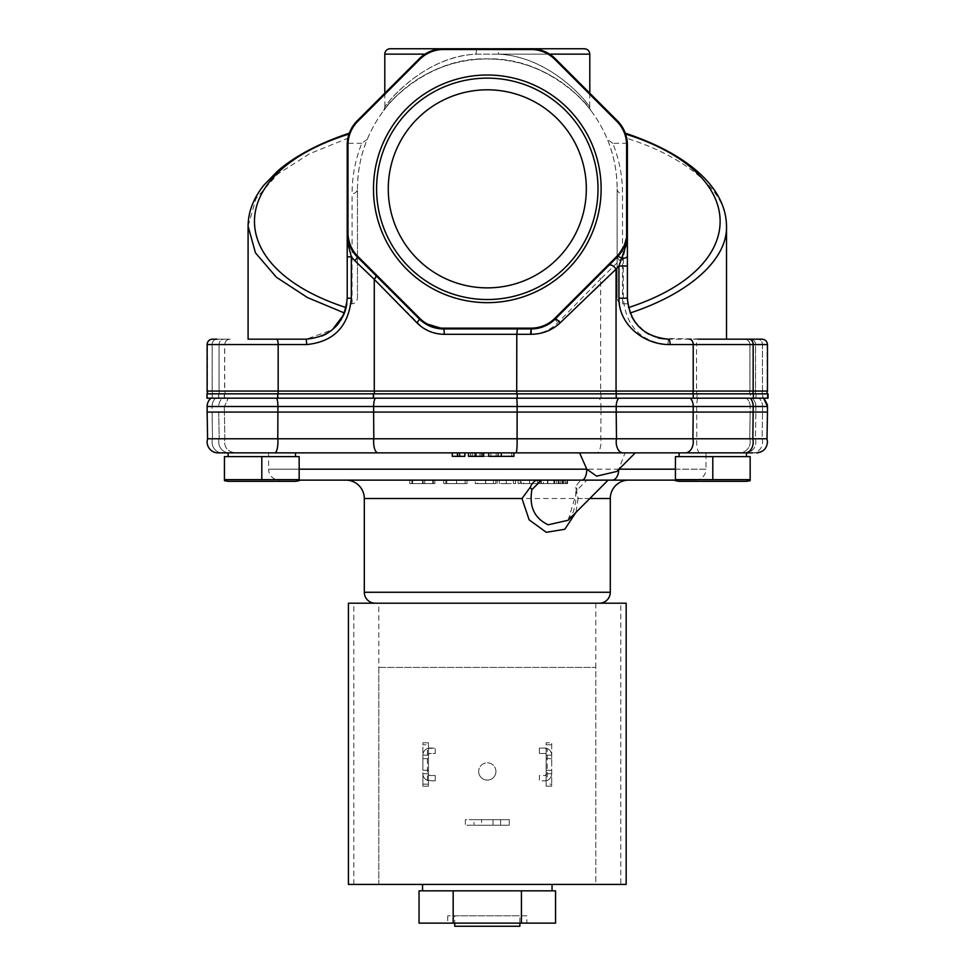 <?xml version="1.0" encoding="UTF-8"?>
<svg xmlns="http://www.w3.org/2000/svg" width="975" height="975" viewBox="0 0 975 975"><rect width="100%" height="100%" fill="white"/><g stroke="black" fill="none" stroke-linecap="round" stroke-linejoin="round"><path stroke-width="0.73" stroke-dasharray="4.88 3.66" d="M746.472 456.605L679.112 456.605L746.472 456.605L679.112 456.605L746.472 456.605L746.472 452.863L739.269 452.863L745.388 452.863C760.207 452.863 760.207 452.863 745.388 452.863C760.207 452.863 760.207 452.863 745.388 452.863L739.269 452.863A10.932 10.932 0 0 0 749.738 438.774L767.008 438.774L749.738 438.774A10.932 10.932 0 0 1 739.269 452.863L756.539 452.863M207.127 441.931A10.932 10.932 0 0 0 218.059 452.863A10.932 10.932 0 0 1 207.59 438.774A10.932 10.932 0 0 0 207.127 441.931M295.486 456.605L228.126 456.605L295.486 456.605L228.126 456.605L295.486 456.605L295.486 452.863L222.007 452.863A10.932 9.945 90 0 1 212.062 441.931A10.932 9.945 -90 0 0 222.007 452.863M675.431 469.182L706.022 469.182A10.932 10.932 0 0 1 695.09 480.127L299.167 480.127M616.761 471.461L618.759 469.182L625.072 452.863L706.022 452.863L706.022 469.182L268.576 469.182A10.932 10.932 0 0 0 279.508 480.127M274.706 452.863A10.932 3.23 -90 0 0 277.924 441.931A10.932 3.23 -90 0 0 277.79 438.774L207.59 438.774L219.18 438.774L207.59 438.774L212.489 438.774L207.59 438.774L207.127 412.072L212.062 412.072L212.062 406.514L207.127 406.514L218.729 406.514L207.127 406.514A10.932 10.932 0 0 1 210.978 398.19L276.79 398.19L210.978 398.19A10.932 10.932 0 0 0 207.127 406.514L277.924 406.514L277.79 438.774L767.008 438.774L767.471 412.072L600.966 412.072L600.783 438.774A10.932 4.436 -90 0 1 600.966 441.931A10.932 4.436 -90 0 1 596.529 452.863L228.126 452.863L295.486 452.863L228.126 452.863L228.126 456.605M589.802 498.518L578.151 498.518L575.701 487.342C577.736 482.662 580.369 480.248 583.598 480.127L608.132 480.127M541.405 480.127L583.598 480.127M750.202 406.514A10.932 10.932 0 0 0 746.35 398.19L763.62 398.19L746.35 398.19A10.932 10.932 0 0 1 750.202 406.514L762.535 406.514L750.202 406.514L755.869 406.514L750.202 406.514L750.202 412.072L762.535 412.072L750.202 412.072L755.869 412.072L750.202 412.072L749.738 438.774L750.202 406.514M599.357 603.196L375.253 603.196L599.357 603.196M749.129 393.851L207.894 393.851L749.129 393.851A5.387 5.387 0 0 0 749.897 391.072L767.471 391.072L762.474 391.072L762.45 344.553L749.897 344.553A5.387 5.387 0 0 0 744.522 339.166M749.19 393.851A5.387 5.387 0 0 0 749.958 391.072L767.045 391.072L749.897 391.072L749.897 344.553L755.527 344.553L755.527 391.072A5.387 5.155 -90 0 1 754.784 393.851M346.186 307.332L347.21 298.204L347.21 232.696L348.721 246.541L351.305 256.803L351.305 298.204C348.709 326.32 333.84 341.774 306.711 344.553L207.127 344.553L224.64 344.553L224.64 391.072L212.136 391.072L212.136 344.553L207.127 344.553A5.387 5.387 0 0 1 212.501 339.166L230.076 339.166C226.822 339.495 225.03 341.287 224.701 344.553L224.701 391.072L207.553 391.072A5.387 5.387 0 0 0 208.333 393.851L219.777 393.851A5.387 5.155 -90 0 1 219.07 391.072L219.07 344.553L212.148 344.553L212.148 391.072A5.387 4.887 90 0 0 212.855 393.851L212.83 393.851A5.387 4.887 -90 0 1 212.136 391.072L207.127 391.072A5.387 5.387 0 0 0 207.894 393.851M212.94 339.166A5.387 5.387 0 0 0 207.553 344.553L219.07 344.553A5.387 5.155 -90 0 1 224.238 339.166L230.015 339.166C226.761 339.495 224.969 341.287 224.64 344.553L219.034 344.553L219.034 391.072A5.387 5.155 90 0 0 219.777 393.851L208.333 393.851M749.958 344.553A5.387 5.387 0 0 0 744.583 339.166L750.36 339.166A5.387 5.155 90 0 1 755.564 344.553L762.474 344.553A5.387 4.887 90 0 0 757.563 339.166L757.575 339.166A5.387 4.887 -90 0 1 762.474 344.553L767.471 344.553L767.471 391.072L696.564 391.072L696.564 344.553L767.471 344.553L762.474 344.553L762.474 391.072L749.958 391.072L749.958 344.553M589.802 93.234L589.704 107.165C586.865 101.254 550.266 56.879 498.566 54.137L497.969 48.75L476.629 48.75L476.032 54.137L476.629 48.75L443.442 48.75A34.198 34.198 0 0 0 419.262 58.768L357.228 120.79A34.198 34.198 0 0 0 347.21 144.97L347.21 298.204L343.785 314.608M373.486 188.833A113.819 113.819 0 0 1 487.305 75.014A113.819 113.819 0 0 1 601.124 188.833A113.819 113.819 0 0 1 487.305 302.652A113.819 113.819 0 0 1 373.486 188.833M376.594 188.833A110.699 110.699 0 0 1 487.305 78.134A110.699 110.699 0 0 1 598.004 188.833A110.699 110.699 0 0 1 487.305 299.532A110.699 110.699 0 0 1 376.594 188.833M388.269 188.833A99.036 99.036 0 0 1 487.305 89.81A99.036 99.036 0 0 1 586.328 188.833A99.036 99.036 0 0 0 487.305 89.81A99.036 99.036 0 0 0 388.269 188.833A99.036 99.036 0 0 1 487.305 89.81A99.036 99.036 0 0 1 586.328 188.833A99.036 99.036 0 0 1 487.305 287.869A99.036 99.036 0 0 1 388.269 188.833A99.036 99.036 0 0 0 487.305 287.869A99.036 99.036 0 0 0 586.328 188.833A99.036 99.036 0 0 1 487.305 287.869A99.036 99.036 0 0 1 388.269 188.833M526.878 915.83L447.72 915.83L526.878 915.83L526.878 923.13L447.72 923.13L526.878 923.13M447.72 915.83L447.72 923.13M706.022 452.863L596.529 452.863M299.167 469.182L268.576 469.182L268.576 452.863L579.589 452.863L268.576 452.863M619.832 452.863L579.589 452.863M679.112 456.605L679.112 452.863M207.59 438.774L207.127 406.514L212.062 406.514L212.489 438.774L224.859 438.774L212.489 438.774L212.062 412.072L224.396 412.072L207.127 412.072L600.966 412.072L600.966 406.514L277.924 406.514A10.932 3.23 -90 0 0 276.79 398.19L763.62 398.19L276.79 398.19M679.112 481.333L746.472 481.333M712.798 479.663L750.165 479.663L750.165 480.687L750.165 479.663L675.431 479.663L675.431 480.687L675.431 479.663L712.798 479.663L712.798 456.605L675.431 456.605L750.165 456.605L675.431 456.605L675.431 479.663L675.431 456.605L675.431 479.663L750.165 479.663L750.165 456.605L712.798 456.605L712.798 479.663L712.798 456.605M228.126 481.333L295.486 481.333L228.126 481.333L295.486 481.333L299.167 480.687L299.167 479.663L224.445 479.663L224.445 480.687L224.445 479.663L261.812 479.663L261.812 456.605L224.445 456.605L261.812 456.605L224.445 456.605L224.445 479.663L299.167 479.663L299.167 456.605L261.812 456.605L299.167 456.605L261.812 456.605L261.812 479.663L299.167 479.663L299.167 480.687L299.167 456.605L299.167 479.663M578.151 498.518L575.908 512.46M756.039 398.19L756.039 393.851L750.433 393.851L763.011 393.851L763.011 398.19L750.36 398.19L750.36 393.851L755.991 393.851L755.991 398.19L767.557 398.19L750.433 398.19L750.433 393.851M762.706 398.19L762.706 393.851L750.36 393.851M768.044 398.19L206.956 398.19M206.956 393.851L211.892 393.851L211.892 398.19M207.041 398.19L207.041 393.851L218.766 393.851L218.766 398.19M207.346 398.19L207.346 393.851L278.204 393.851L278.204 398.19M348.428 603.196L378.812 603.196L378.812 884.41L348.428 884.41M754.821 393.851A5.387 5.155 90 0 0 755.564 391.072L755.564 344.553L767.045 344.553L767.045 391.072L766.265 393.851M495.934 771.481A8.641 8.641 0 0 0 487.305 762.84A8.641 8.641 0 0 0 478.664 771.481A8.641 8.641 0 0 1 487.305 762.84A8.641 8.641 0 0 1 495.934 771.481A8.641 8.641 0 0 1 487.305 780.11A8.641 8.641 0 0 1 478.664 771.481A8.641 8.641 0 0 0 487.305 780.11A8.641 8.641 0 0 0 495.934 771.481M661.111 338.52L726.509 339.166L668.35 339.166C652.823 340.336 627.815 326.235 627.388 298.204L627.388 144.97L626.718 138.255C686.863 157.267 727.594 191.77 726.509 226.2M428.452 764.461L428.452 758.648L428.452 764.461M422.894 764.461L422.894 758.648L422.894 764.461M481.577 825.216L493.033 825.216L481.577 825.216L481.577 819.67L493.033 819.67L481.577 819.67M493.033 825.216L493.033 819.67M546.146 764.461L546.146 758.648L546.146 764.461M551.704 764.461L551.704 758.648L551.704 764.461M419.043 890.833L555.555 890.833M422.553 884.41L552.045 884.41L422.553 884.41M483.429 452.863L483.856 456.337L481.711 456.337L481.711 452.863L483.856 452.863L468.524 452.863L481.711 452.863L481.613 456.337L476.068 456.337L476.068 452.863M464.843 452.863L452.266 452.863L464.843 452.863L464.843 456.337L452.266 456.337L452.266 452.863M474.715 452.863L472.57 452.863L474.715 452.863L474.715 456.337L472.57 456.337L472.57 452.863L472.57 456.337L474.715 456.337L474.715 452.863M479.932 452.863L498.335 452.863L479.932 452.863L479.932 456.337L479.932 452.863M501.491 452.863L488.755 452.863L501.491 452.863L501.491 456.337L488.755 456.337M481.711 456.337L481.711 452.863L481.711 456.337M476.068 456.337L470.913 456.337L470.913 452.863M470.913 456.337L470.669 452.863L470.669 456.337L468.524 456.337L468.524 452.863M459.627 456.337L459.627 452.863M457.482 456.337L457.482 452.863M480.383 456.337L498.335 456.337L482.077 456.337L482.077 452.863L482.077 456.337L479.932 456.337L480.383 452.863M496.19 456.337L496.19 452.863L496.19 456.337M498.335 456.337L498.335 452.863L498.335 456.337M497.847 456.337L497.847 452.863M224.859 438.774L219.18 438.774L224.859 438.774C223.689 446.94 227.175 451.632 235.328 452.863C227.175 451.632 223.689 446.94 224.859 438.774L224.396 412.072L224.859 438.774M513.91 456.337L501.491 456.337M675.431 480.127L695.09 480.127M501.382 456.337L490.9 456.337L511.765 456.337L501.382 456.337L501.382 452.863L501.382 456.337M521.308 480.127L537.566 480.127L521.308 480.127L521.308 483.6L523.636 483.6L523.636 480.127M520.272 480.127L518.127 480.127L520.272 480.127L520.272 483.6L518.127 483.6L518.127 480.127L518.127 483.6L520.272 483.6L520.272 480.127M506.257 483.6L515.543 483.6L515.543 480.127L513.398 480.127L515.543 480.127L515.543 483.6L513.398 483.6L513.398 480.127L497.153 480.127L513.398 480.127L513.398 483.6L513.398 480.127L506.342 480.127L506.342 483.6L506.33 480.127L513.398 480.127L513.398 483.6L506.257 483.6L506.257 480.127M433.363 480.127L409.744 480.127L434.899 480.127L411.889 480.127L433.363 480.127L433.363 483.6L431.523 483.6L431.523 480.127M443.722 480.127L456.629 480.127L443.722 480.127L443.722 483.6L467.037 483.6L467.037 480.127L445.867 480.127L467.037 480.127L456.605 480.127L467.037 480.127L467.037 483.6L465.148 483.6L465.148 480.127L465.148 483.6L456.458 483.6L456.458 480.127M475.252 480.127L495.8 480.127L475.252 480.127L475.252 483.6L477.555 483.6L477.555 480.127M553.873 480.127L538.919 480.127L555.787 480.127L553.873 480.127L553.873 483.6L555.787 483.6L555.787 480.127M567.255 480.127L562.77 480.127L567.255 480.127L567.255 483.6L565.793 483.6L565.793 480.127M560.503 480.127L567.56 480.127L560.503 480.127L560.503 483.6L561.1 480.127M568.133 520.26L577.407 489.633L586.889 480.127M490.9 456.337L490.9 452.863L501.382 452.863L490.9 452.863M511.765 456.337L511.765 452.863L501.382 452.863L511.765 452.863M750.165 479.663L750.165 480.687M224.445 456.605L224.445 479.663L224.445 456.605M261.812 479.663L261.812 456.605M224.445 480.687L224.445 479.663M529.596 480.127L529.596 483.6L529.291 480.127M529.291 483.6L521.308 483.6M523.636 483.6L529.437 483.6L529.437 480.127M529.437 483.6L535.238 483.6L535.238 480.127M535.238 483.6L537.566 483.6L537.566 480.127M537.566 483.6L529.596 483.6M497.153 483.6L497.153 480.127M409.744 480.127L409.744 483.6L422.614 483.6L422.614 480.127M422.614 483.6L433.363 483.6M431.523 483.6L422.541 483.6L422.541 480.127M422.541 483.6L411.889 483.6L411.889 480.127M411.889 483.6L423.235 483.6L423.235 480.127M423.235 483.6L432.742 483.6L432.742 480.127M432.742 483.6L424.771 483.6L424.771 480.127L424.771 483.6L434.899 483.6L434.899 480.127M434.899 483.6L423.04 483.6L423.04 480.127M423.04 483.6L412.681 483.6L412.681 480.127M412.681 483.6L409.744 483.6M456.458 483.6L445.867 483.6L456.605 483.6L456.592 480.127L456.605 483.6L467.037 483.6L456.629 483.6L456.629 480.127M445.867 483.6L445.867 480.127M456.629 483.6L446.757 483.6L446.757 480.127M446.757 483.6L443.722 483.6M485.672 480.127L485.672 483.6L485.367 480.127M485.367 483.6L475.252 483.6M477.555 483.6L485.526 483.6L485.526 480.127M485.526 483.6L493.496 483.6L493.496 480.127M493.496 483.6L495.8 483.6L495.8 480.127M495.8 483.6L485.672 483.6M541.064 480.127L541.064 483.6L547.438 483.6L547.438 480.127M547.438 483.6L553.873 483.6M555.787 483.6L547.706 483.6L547.706 480.127M547.706 483.6L538.919 483.6L538.919 480.127M538.919 483.6L540.93 483.6L540.93 480.127M540.93 483.6L547.755 483.6L547.755 480.127M547.755 483.6L554.799 483.6L554.799 480.127M554.799 483.6L556.701 483.6L556.701 480.127M556.701 483.6L541.064 483.6M558.358 480.127L558.358 483.6L562.77 483.6L562.77 480.127L562.77 483.6L567.255 483.6M565.793 483.6L560.503 483.6M561.1 483.6L563.599 483.6L563.599 480.127M563.599 483.6L566.743 483.6L566.743 480.127M566.743 483.6L567.56 483.6L567.56 480.127M567.56 483.6L562.441 483.6L562.441 480.127M562.441 483.6L557.432 483.6L557.432 480.127M557.432 483.6L558.858 483.6L558.858 480.127M558.858 483.6L562.319 483.6L562.319 480.127M562.319 483.6L565.415 483.6L565.415 480.127M565.415 483.6L564.817 480.127M564.817 483.6L562.173 483.6L562.173 480.127M562.173 483.6L559.163 483.6L559.163 480.127M559.163 483.6L558.358 483.6M577.407 489.633L575.701 487.342M750.433 398.19L763.011 398.19M750.36 398.19L755.991 398.19M222.422 398.19L215.56 398.19L222.422 398.19A10.932 10.481 -90 0 0 218.729 406.514A10.932 10.481 -90 0 1 222.422 398.19M506.354 483.6L499.298 483.6L506.354 483.6L506.354 480.127L499.298 480.127L506.354 480.127M541.283 483.6L554.556 483.6L541.283 483.6L541.283 480.127L543.367 480.127L543.367 483.6M373.876 398.19L373.876 393.851L600.941 393.851L600.941 398.19M697.064 398.19L697.064 393.851L600.941 393.851M697.064 393.851L768.044 393.851M218.607 398.19L218.607 393.851L224.25 393.851L211.892 393.851M218.607 393.851L207.041 393.851M212.245 398.19L212.245 393.851L218.766 393.851M212.245 393.851L207.346 393.851M373.876 393.851L278.204 393.851M513.398 483.6L513.398 480.127M499.298 483.6L499.298 480.127M547.865 483.6L547.865 480.127L554.556 480.127L554.556 483.6M554.556 480.127L541.283 480.127M543.367 480.127L547.865 480.127M378.812 603.196L626.169 603.196M595.798 603.196L595.798 884.41L620.783 884.41L620.783 603.196M378.812 667.424L595.798 667.424L595.798 884.41L378.812 884.41L378.812 667.424L595.798 667.424M626.169 884.41L620.783 884.41M668.35 339.166L667.887 344.553C640.794 341.823 625.938 326.369 623.293 298.204L623.293 256.803L625.877 246.541L627.388 232.696L627.388 256.803L623.293 256.803L600.649 279.033L600.649 391.072L696.564 391.072A5.387 1.597 90 0 0 696.784 393.851M419.311 318.959L375.582 275.23A5.387 1.609 135 0 1 373.961 279.033L422.358 327.405M422.797 327.71L432.778 332.536M435.057 333.182L444.259 334.303M530.339 334.303A5.387 0.829 -90 0 1 531.156 328.928L443.442 328.928A5.387 0.829 90 0 1 444.271 334.303L530.339 334.303C541.04 334.133 550.192 330.269 557.785 322.713L600.649 279.033A5.387 1.609 45 0 1 599.016 275.23L555.348 318.91A5.387 0.975 45 0 0 557.785 322.713M347.21 256.803L351.305 256.803L354.851 260.691A5.387 1.024 -45 0 0 357.228 256.876L419.262 318.91A5.387 0.975 135 0 1 416.812 322.713M374.266 393.851A5.387 2.182 90 0 1 373.961 391.072L373.961 279.033L354.851 260.691M667.887 344.553L696.564 344.553A5.387 1.597 90 0 1 698.161 339.166L726.509 339.166M627.388 256.803L627.388 144.97L627.388 232.696L624.78 245.785L617.37 256.876L555.348 318.91L617.37 256.876A5.387 1.024 45 0 0 619.747 260.691M375.582 275.23L357.228 256.876L357.776 256.34L419.798 318.362A33.43 33.43 0 0 0 443.442 328.148L531.156 328.148A33.43 33.43 0 0 0 554.799 318.362L616.822 256.34L617.37 256.876L599.016 275.23M627.388 298.204L627.778 303.822A40.962 40.962 0 0 1 627.388 298.204L623.293 298.204M628.168 306.15L631.715 316.522M634.103 320.678L644.658 331.622M648.68 334.133L660.599 338.423M422.882 322.055L424.271 323.042M544.623 326.162L542.1 327.125M328.209 332.78L332.341 329.782L306.248 339.166L306.711 344.553M306.333 339.166L321.799 336.095M326.564 333.779L330.744 331.037M337.338 324.87L340.738 320.312M343.797 314.584L345.211 310.842M248.089 339.166L276.449 339.166A5.387 1.597 90 0 1 278.046 344.553L278.046 391.072L600.649 391.072A5.387 2.182 90 0 1 600.332 393.851M225.408 393.851L224.64 391.072L207.553 391.072L207.553 344.553L219.034 344.553A5.387 5.155 90 0 1 224.189 339.166L217.023 339.166A5.387 4.887 -90 0 0 212.136 344.553A5.387 4.887 90 0 1 217.035 339.166M427.16 324.809L429.634 326.016M432.473 327.125L443.442 328.928L531.156 328.928L443.442 328.928L443.442 328.148M540.942 327.49L544.306 326.296M428.452 773.748L422.894 773.748L422.894 786.167L428.452 786.167L428.452 742.767L422.894 742.767L422.894 786.167L428.452 786.167L428.452 742.767L422.894 742.767L422.894 744.754L428.452 744.754M474.021 819.67L465.343 819.67L465.343 825.216L509.255 825.216L509.255 819.67L509.255 825.216L474.021 825.216L474.021 819.67L509.255 819.67L465.343 819.67L465.343 825.216L474.021 825.216M546.146 786.167L551.704 786.167L551.704 742.767L546.146 742.767L546.146 786.167L551.704 786.167L551.704 784.168L546.146 784.168L546.146 786.167M419.798 318.362L419.262 318.91A34.198 34.198 0 0 0 443.442 328.928A34.198 34.198 0 0 1 419.262 318.91L357.228 256.876L349.818 245.785L347.21 232.696L347.21 144.97L347.21 298.204L351.305 298.204M306.248 339.166L321.921 336.046M338.654 323.261L340.726 320.336M345.503 309.904L346.43 306.15M357.459 297.899L357.459 188.833A5.387 4.887 0 0 1 352.072 193.72C352.097 176.292 355.351 159.486 361.822 143.301L367.222 139.413C360.884 154.562 357.63 171.027 357.459 188.833L357.459 297.899C357.106 301.47 355.314 303.444 352.072 303.822L346.82 303.822A40.962 40.962 0 0 0 347.21 298.204M628.18 306.235L631.459 315.997M634.116 320.69L634.749 321.628M638.003 325.711L642.306 329.818M648.802 334.193L657.686 337.752M427.416 748.556A7.117 7.117 0 0 0 422.894 755.174A7.117 7.117 0 0 1 430.012 748.057L435.228 748.057L435.228 753.443L429.5 753.443L428.452 754.479A1.036 1.036 0 0 1 429.5 753.443L435.228 753.443L435.228 748.057L427.416 748.556L427.416 780.378A7.117 7.117 0 0 1 422.894 773.748L422.894 744.754M547.194 780.378A7.117 7.117 0 0 0 551.704 773.748A7.117 7.117 0 0 1 544.586 780.865L547.194 780.378L547.194 748.556L539.382 748.057L539.382 753.443L545.11 753.443L546.146 755.174L546.146 742.767L551.704 742.767L551.704 784.168M547.194 748.556A7.117 7.117 0 0 1 551.704 755.174A7.117 7.117 0 0 0 544.586 748.057L539.382 748.057L539.382 753.443L545.11 753.443A1.036 1.036 0 0 1 546.146 754.479L546.146 784.168M616.822 256.34A33.43 33.43 0 0 0 626.62 232.696L626.62 144.97A33.43 33.43 0 0 0 616.822 121.339L617.37 120.79A34.198 34.198 0 0 1 627.352 143.301L625.28 133.148M625.597 134.05L626.718 138.255M531.156 328.148L531.156 328.928A34.198 34.198 0 0 0 555.348 318.91L554.799 318.362M248.089 226.017L255.998 198.595L277.826 173.94L309.928 153.587L347.88 138.255L347.21 144.97L347.99 144.97L347.99 232.696A33.43 33.43 0 0 0 357.776 256.34M347.88 138.255L347.258 143.301A34.198 34.198 0 0 1 357.228 120.79L419.262 58.768A34.198 34.198 0 0 1 443.442 48.75L531.156 48.75A34.198 34.198 0 0 1 555.348 58.768A34.198 34.198 0 0 0 531.156 48.75A34.198 34.198 0 0 1 555.348 58.768L617.37 120.79A34.198 34.198 0 0 1 627.388 144.97A34.198 34.198 0 0 0 617.37 120.79A34.198 34.198 0 0 1 627.388 144.97L626.62 144.97M627.352 143.301L612.775 143.301C619.247 159.486 622.501 176.292 622.525 193.72L622.525 303.822C619.283 303.444 617.492 301.47 617.151 297.899L617.151 188.833L617.151 297.899M357.459 188.833A129.846 129.846 0 0 1 487.305 58.987A129.846 129.846 0 0 1 617.151 188.833C616.968 171.027 613.714 154.562 607.376 139.413A129.846 129.846 0 0 0 367.222 139.413M622.525 303.822L627.778 303.822M617.565 256.681L618.674 255.499M429.5 775.491L428.452 774.443A1.036 1.036 0 0 0 429.5 775.491L435.228 775.491L429.5 775.491M427.416 780.378L435.228 780.865L435.228 775.491L435.228 780.865L430.012 780.865A7.117 7.117 0 0 1 422.894 773.748M422.894 755.174L428.452 755.174M551.704 773.748L546.146 773.748M546.146 755.174L551.704 755.174M545.11 775.491L546.146 774.443A1.036 1.036 0 0 1 545.11 775.491L539.382 775.491L539.382 780.865L544.586 780.865L539.382 780.865L539.382 775.491L545.11 775.491M627.388 232.696A34.198 34.198 0 0 1 617.37 256.876A34.198 34.198 0 0 0 627.388 232.696L626.62 232.696M347.99 144.97A33.43 33.43 0 0 1 357.776 121.339L419.798 59.317A33.43 33.43 0 0 1 443.442 49.518L531.156 49.518A33.43 33.43 0 0 1 554.799 59.317L616.822 121.339M612.775 143.301L607.376 139.413M361.822 143.301L347.258 143.301M347.21 232.696A34.198 34.198 0 0 0 357.228 256.876A34.198 34.198 0 0 1 347.21 232.696L347.99 232.696M357.776 121.339L357.228 120.79A34.198 34.198 0 0 0 347.21 144.97A34.198 34.198 0 0 1 357.228 120.79L419.262 58.768A34.198 34.198 0 0 1 443.442 48.75L443.442 49.518M589.778 109.09L590.789 110.419C592.41 110.809 552.472 59.243 492.472 59.097C431.413 54.527 386.478 103.777 383.821 110.407C381.92 111.077 422.248 59.085 482.332 59.085C543.404 54.6 588.254 103.972 590.789 110.419A5.387 5.363 -37.2 0 1 589.704 107.165M617.151 188.833A5.387 4.887 180 0 0 622.525 193.72M549.571 54.137L476.032 54.137C421.444 56.526 383.382 107.457 384.906 107.153C387.867 101.071 424.405 56.903 476.032 54.137L498.566 54.137C551.716 56.745 588.754 103.996 589.802 107.311L590.716 110.321M384.796 93.234L384.906 107.153A5.387 5.363 -142.8 0 1 383.821 110.407M390.171 48.75L531.156 48.75L497.969 48.75L498.566 54.137L589.802 54.137M419.043 923.13L521.43 923.13L521.43 890.833M453.18 923.13L453.18 890.833M521.43 923.13L555.555 923.13M519.87 926.25L454.728 926.25L519.87 926.25L454.728 926.25L454.728 915.83L519.87 915.83L519.87 926.25M519.87 923.13L519.87 915.83L454.728 915.83L454.728 923.13M454.728 915.83L519.87 915.83L454.728 915.83M755.418 438.774A10.932 10.481 -90 0 1 745.388 452.863A10.932 10.481 90 0 0 755.418 438.774L755.869 412.072L755.418 438.774M762.121 438.774A10.932 9.945 -90 0 1 762.535 441.931A10.932 9.945 -90 0 1 752.59 452.863A10.932 9.945 90 0 0 762.535 441.931A10.932 9.945 90 0 0 762.121 438.774L762.535 412.072L762.121 438.774M218.729 441.931A10.932 10.481 90 0 0 229.21 452.863A10.932 10.481 -90 0 1 218.729 441.931A10.932 10.481 90 0 1 219.18 438.774A10.932 10.481 -90 0 0 218.729 441.931M212.062 406.514A10.932 9.945 -90 0 1 215.56 398.19A10.932 9.945 -90 0 0 212.062 406.514L224.396 406.514L212.062 406.514M364.309 498.518L610.289 498.518M755.869 406.514A10.932 10.481 90 0 0 752.176 398.19A10.932 10.481 90 0 1 755.869 406.514L755.869 412.072L755.869 406.514L762.535 406.514A10.932 9.945 90 0 0 759.037 398.19A10.932 9.945 90 0 1 762.535 406.514L762.535 412.072L762.535 406.514L767.471 406.514L755.869 406.514M610.289 592.264L364.309 592.264M761.755 393.851A5.387 4.887 90 0 0 762.45 391.072A5.387 4.887 -90 0 1 761.767 393.851M384.796 54.137L425.027 54.137M212.489 438.774A10.932 9.945 90 0 0 212.062 441.931A10.932 9.945 -90 0 1 212.489 438.774M699.892 452.863A10.932 3.23 90 0 1 696.674 441.931A10.932 3.23 90 0 1 696.808 438.774L696.674 406.514L767.471 406.514L767.008 438.774M375.192 398.19A10.932 4.436 90 0 0 373.632 406.514L373.815 438.774A10.932 4.436 -90 0 0 373.632 441.931A10.932 4.436 -90 0 0 378.068 452.863M218.729 412.072L219.18 438.774L218.729 412.072M353.827 884.41L353.827 603.196M207.127 344.553L207.127 391.072L224.701 391.072L225.469 393.851M470.669 456.337L470.669 452.863M697.807 398.19A10.932 3.23 -90 0 0 696.674 406.514L600.966 406.514A10.932 4.436 -90 0 0 599.406 398.19M218.729 406.514L224.396 406.514L218.729 406.514M277.814 393.851A5.387 1.597 90 0 0 278.046 391.072L207.127 391.072M761.658 339.166C764.924 339.495 766.716 341.287 767.045 344.553L755.527 344.553A5.387 5.155 -90 0 0 750.36 339.166M531.156 328.928A34.198 34.198 0 0 0 555.348 318.91M624.78 245.785L625.877 246.541A5.387 1.889 180 0 0 627.388 245.225M349.818 245.785L348.721 246.541A5.387 1.889 0 0 1 347.21 245.225M422.894 784.168L428.452 784.168M500.577 819.67L500.577 825.216M546.146 744.754L551.704 744.754M352.072 303.822L352.072 193.72M531.156 49.518L531.156 48.75M422.894 758.648L428.452 758.648M551.704 758.648L546.146 758.648M767.471 406.514L767.471 412.072M207.127 406.514L207.127 412.072M763.62 398.19L764.303 398.824M767.325 404.686L767.435 405.637M224.396 406.514L224.396 412.072L224.396 406.514L228.248 398.19L224.396 406.514M568.193 520.199L573.495 511.473L575.762 501.65L575.774 489.608M767.557 398.19L767.557 393.851M224.25 398.19L224.25 393.851M224.482 398.19L224.482 393.851M422.894 770.274L428.452 770.274M551.704 770.274L546.146 770.274M384.796 107.311L383.711 110.553"/><path stroke-width="1.46" d="M756.539 452.863C763.169 452.217 766.825 448.573 767.471 441.931C766.825 448.573 763.169 452.217 756.539 452.863C763.169 452.217 766.825 448.573 767.471 441.931L767.008 438.774L767.471 441.931L767.008 438.774L207.59 438.774A10.932 10.932 0 0 0 218.059 452.863L752.59 452.863L635.298 452.863L616.761 471.461L596.627 476.153L586.792 469.182L579.589 452.863L619.832 452.863M295.486 456.605L295.486 452.863L229.21 452.863M218.059 452.863L222.007 452.863M299.167 480.127L581.819 480.127A10.932 4.973 -90 0 0 586.792 469.182L299.167 469.182M210.978 398.19A10.932 10.932 0 0 0 207.127 406.514L207.127 412.072L373.632 412.072L373.815 438.774A10.932 4.436 90 0 0 373.632 441.931A10.932 4.436 90 0 0 378.068 452.863M375.253 603.196A10.932 10.932 0 0 1 364.309 592.264L610.289 592.264L610.289 498.518A18.403 18.403 0 0 1 628.692 480.127M364.309 592.264L364.309 498.518A18.403 18.403 0 0 0 345.906 480.127M610.289 592.264A10.932 10.932 0 0 1 599.357 603.196M277.936 393.851A5.387 1.609 -90 0 0 278.168 391.072L207.127 391.072A5.387 5.387 0 0 0 207.894 393.851M757.575 339.166L698.161 339.166M217.023 339.166L212.501 339.166A5.387 5.387 0 0 0 207.127 344.553L207.127 391.072M276.449 339.166L306.333 339.166M542.1 327.125L531.156 328.928L443.442 328.928A34.198 34.198 0 0 1 419.262 318.91L357.228 256.876A5.387 1.012 -45 0 1 354.827 260.691L351.329 256.852L347.21 256.852L347.21 144.97A34.198 34.198 0 0 1 357.228 120.79L419.262 58.768A34.198 34.198 0 0 1 443.442 48.75L390.171 48.75A5.387 5.387 0 0 0 384.796 54.137L384.796 93.234M601.124 188.833A113.819 113.819 0 0 0 487.305 75.014A113.819 113.819 0 0 0 373.486 188.833A113.819 113.819 0 0 0 487.305 302.652A113.819 113.819 0 0 0 601.124 188.833M598.004 188.833A110.699 110.699 0 0 0 487.305 78.134A110.699 110.699 0 0 0 376.594 188.833A110.699 110.699 0 0 0 487.305 299.532A110.699 110.699 0 0 0 598.004 188.833M586.328 188.833A99.036 99.036 0 0 0 487.305 89.81A99.036 99.036 0 0 0 388.269 188.833A99.036 99.036 0 0 0 487.305 287.869A99.036 99.036 0 0 0 586.328 188.833M228.126 456.605L228.126 452.863M746.472 456.605L746.472 452.863L752.59 452.863M679.112 456.605L679.112 452.863M767.008 438.774L767.471 412.072L616.2 412.072L616.492 438.774A10.932 6.764 90 0 0 616.2 441.931A10.932 6.764 90 0 0 622.964 452.863M531.692 412.072L616.2 412.072L616.2 406.514L373.632 406.514L373.632 412.072L531.692 412.072M618.759 469.462A10.932 6.569 90 0 1 612.19 480.127L541.405 480.127L531.923 489.633C528.925 506.452 534.324 518.176 548.145 524.806L568.133 520.26L608.132 480.127M228.126 481.333L295.486 481.333L299.167 480.687L299.167 479.663L224.445 479.663L224.445 480.687L228.126 481.333L224.445 480.687M679.112 481.333L675.431 480.687L679.112 481.333L746.472 481.333L750.165 480.687L750.165 479.663L675.431 479.663L675.431 480.687L675.431 456.605L750.165 456.605L750.165 479.663M746.472 481.333L750.165 480.687M575.908 512.46L564.805 529.267L546.305 532.313L529.169 519.87L521.978 498.518L364.309 498.518M373.364 398.19L206.956 398.19L206.956 393.851L373.364 393.851L373.364 398.19L768.044 398.19L768.044 393.851L753.358 393.851L753.358 398.19M348.428 884.41L626.169 884.41L626.169 603.196L348.428 603.196L348.428 884.41M749.178 339.166A5.387 3.973 90 0 1 753.151 344.553L767.471 344.553L767.471 391.072L753.151 391.072A5.387 3.973 90 0 1 752.578 393.851M630.155 312.999C688.435 293.841 727.508 260.008 726.509 226.2L726.509 339.166L762.097 339.166C765.351 339.495 767.142 341.287 767.471 344.553C767.142 341.287 765.351 339.495 762.097 339.166M549.571 54.137L589.802 54.137L589.802 93.234M552.045 890.833L552.045 884.41M422.553 890.833L422.553 884.41M422.894 890.833L521.43 890.833L521.43 923.13L419.043 923.13L419.043 890.833L422.894 890.833M521.43 890.833L555.555 890.833L555.555 923.13L521.43 923.13M483.429 452.863L483.429 456.337L483.856 452.863M468.524 452.863L468.524 456.337L483.856 456.337M475.946 456.337L475.946 452.863M459.627 452.863L459.627 456.337L464.843 456.337L464.843 452.863M457.482 452.863L457.482 456.337L452.266 456.337L452.266 452.863M457.482 456.337L459.627 456.337M501.296 452.863L501.296 456.337L513.91 456.337L513.91 452.863M501.382 456.337L488.755 456.337L488.755 452.863M607.12 480.127L675.431 480.127M224.445 479.663L224.445 456.605L299.167 456.605L299.167 479.663M261.812 479.663L261.812 456.605M712.798 479.663L712.798 456.605M538.127 480.127C534.909 480.236 532.277 482.649 530.217 487.342L521.978 498.518M530.217 487.342L531.923 489.633M693.249 398.19L693.249 393.851L753.358 393.851M693.249 393.851L616.224 393.851L616.224 398.19M517.213 398.19L517.213 393.851L616.224 393.851M517.213 393.851L373.364 393.851M432.778 332.536L435.057 333.182M444.259 334.303L444.271 334.303C433.558 334.133 424.405 330.269 416.812 322.713L374.266 279.35L374.266 391.072L278.168 391.072L278.168 344.553L207.127 344.553M347.21 256.852L347.21 298.204C344.784 323.103 331.134 336.753 306.248 339.166L306.735 344.553C333.816 341.823 348.684 326.369 351.329 298.204L351.329 256.852L348.721 246.529L347.21 232.696L349.818 245.785L357.228 256.876A34.198 34.198 0 0 1 347.21 232.696A34.198 34.198 0 0 0 357.228 256.876L357.776 256.34L419.798 318.362A33.43 33.43 0 0 0 443.442 328.148L531.156 328.148A33.43 33.43 0 0 0 554.799 318.362L555.348 318.91L544.623 326.162M354.827 260.691L374.266 279.35A5.387 1.609 -45 0 0 375.899 275.547M516.713 393.851L516.799 334.303L531.156 334.303C542.502 334.133 552.216 330.269 560.296 322.713L616.054 269.149A5.387 2.633 45 0 0 608.912 265.334M692.64 393.851A5.387 3.973 -90 0 0 693.213 391.072L693.213 344.553L670.142 344.553C644.414 345.162 618.601 324.87 618.942 298.204L618.942 265.992L616.054 269.149L616.054 391.072L374.266 391.072A5.387 2.169 -90 0 0 374.583 393.851M750.36 339.166L744.583 339.166M631.715 316.522L634.103 320.678M644.658 331.622L648.68 334.133M660.599 338.423L668.35 339.166C643.439 336.728 629.789 323.078 627.388 298.204L627.388 265.992L618.942 265.992L621.587 258.412A5.387 2.291 0 0 0 627.388 256.132L627.388 265.992M517.372 328.928L516.799 334.303L444.271 334.303A5.387 0.829 -90 0 0 443.442 328.928L424.454 323.176L427.16 324.809M424.271 323.042L419.311 318.959M321.799 336.095L326.564 333.779M330.744 331.037L335.961 326.406M336.022 326.332L337.338 324.87M340.738 320.312L343.797 314.584M345.211 310.842L346.186 307.332M443.442 328.148L443.442 328.928A34.198 34.198 0 0 1 419.262 318.91A5.387 0.975 -45 0 1 416.812 322.713M419.798 318.362L419.262 318.91L422.882 322.055M429.634 326.016L432.473 327.125M560.296 322.713A5.387 0.817 45 0 0 555.348 318.91A34.198 34.198 0 0 1 531.156 328.928L540.942 327.49M544.306 326.296L550.034 323.249M550.168 323.152L555.348 318.91A34.198 34.198 0 0 1 531.156 328.928L531.156 328.148M670.142 344.553A5.387 1.779 -90 0 0 668.35 339.166M306.248 339.166L248.089 339.166L248.089 226.017M343.785 314.608L332.329 329.782L338.654 323.261M321.921 336.046L328.209 332.78M340.726 320.336L344.175 313.67M349.062 133.892L349.318 133.148C318.862 143.386 294.938 156.049 277.546 171.125L263.957 185.092C253.476 198.144 248.186 211.843 248.089 226.188L255.462 252.854L276.413 277.266L307.503 297.582L344.443 312.999L345.503 309.904M346.43 306.15L346.82 303.822M618.674 255.499L620.551 253.207A34.198 34.198 0 0 1 617.37 256.876L616.822 256.34A33.43 33.43 0 0 0 619.929 252.744L624.317 245.42L626.62 237.51L626.62 144.97A33.43 33.43 0 0 0 616.822 121.339L554.799 59.317A33.43 33.43 0 0 0 531.156 49.518L443.442 49.518A33.43 33.43 0 0 0 419.798 59.317L419.262 58.768A34.198 34.198 0 0 1 443.442 48.75L531.156 48.75A34.198 34.198 0 0 1 555.348 58.768L617.37 120.79A34.198 34.198 0 0 1 627.388 144.97L627.388 237.51A5.387 2.974 180 0 1 627.096 238.473L625.877 245.761L621.587 258.412A5.387 1.962 45 0 0 617.37 256.876L555.348 318.91M631.459 315.997L634.116 320.69M634.749 321.628L638.003 325.711M642.306 329.818L648.802 334.193M657.686 337.752L661.111 338.52M626.62 237.51L627.388 237.51L627.388 256.132M357.776 256.34A33.43 33.43 0 0 1 347.99 232.696L347.99 144.97L347.21 144.97A34.198 34.198 0 0 1 357.228 120.79L357.776 121.339A33.43 33.43 0 0 0 347.99 144.97M616.822 256.34L554.799 318.362M619.929 252.744L620.551 253.207A34.198 34.198 0 0 1 617.37 256.876L617.565 256.681M419.798 59.317L357.776 121.339M620.551 253.207L624.938 245.688L626.535 238.363M531.156 49.518L531.156 48.75L584.427 48.75L531.156 48.75A34.198 34.198 0 0 1 555.348 58.768L554.799 59.317M453.18 890.833L453.18 923.13M454.728 923.13L454.728 926.25L519.87 926.25L519.87 923.13M207.127 406.514L277.924 406.514L277.79 438.774A10.932 3.23 90 0 1 277.924 441.931A10.932 3.23 90 0 1 274.706 452.863M375.192 398.19A10.932 4.436 90 0 0 373.632 406.514L277.924 406.514A10.932 3.23 -90 0 0 276.79 398.19M610.289 498.518L589.802 498.518M306.735 344.553L278.168 344.553A5.387 1.609 -90 0 0 276.559 339.166M425.027 54.137L384.796 54.137M767.435 405.637L767.471 406.514L753.2 406.514L752.858 438.774A10.932 8.08 90 0 1 753.2 441.931A10.932 8.08 90 0 1 745.119 452.863M750.348 398.19A10.932 8.08 90 0 1 753.2 406.514L693.262 406.514L692.92 438.774A10.932 8.08 90 0 1 693.262 441.931A10.932 8.08 90 0 1 685.181 452.863M516.726 398.19A10.932 1.17 -90 0 1 517.14 406.514L517.091 438.774A10.932 1.17 90 0 1 517.14 441.931A10.932 1.17 90 0 1 515.97 452.863M619.04 469.182L675.431 469.182M690.41 398.19A10.932 8.08 -90 0 1 693.262 406.514L616.2 406.514A10.932 6.764 90 0 1 618.589 398.19M277.692 398.19L277.692 393.851M616.541 393.851A5.387 3.339 -90 0 1 616.054 391.072L753.151 391.072L753.151 344.553L693.213 344.553A5.387 3.973 -90 0 0 689.24 339.166M347.21 298.204L351.329 298.204M531.156 334.303L531.156 328.928M627.388 298.204L618.942 298.204M347.99 232.696L347.21 232.696M347.21 245.212A5.387 1.889 0 0 0 348.721 246.529L349.818 245.785M627.388 243.689A5.387 2.998 180 0 1 625.877 245.761A5.387 0.756 -157.5 0 0 624.938 245.688L624.317 245.42M626.62 144.97L627.388 144.97A34.198 34.198 0 0 0 617.37 120.79L616.822 121.339M625.597 134.05C750.36 173.184 751.932 267.564 628.473 307.588M346.125 307.588C222.678 267.564 224.238 173.184 349.001 134.05M443.442 48.75L443.442 49.518M207.59 438.774L207.127 412.072M767.471 406.514L763.62 398.19L767.471 406.514L767.471 412.072M764.303 398.824L767.325 404.686M767.654 398.19L767.654 393.851M767.471 391.072L766.703 393.851L767.471 391.072M726.509 226.188C726.253 206.225 716.32 187.785 696.735 170.844C679.368 155.89 655.541 143.325 625.28 133.148M589.802 54.137C589.473 50.871 587.681 49.079 584.427 48.75"/></g></svg>
